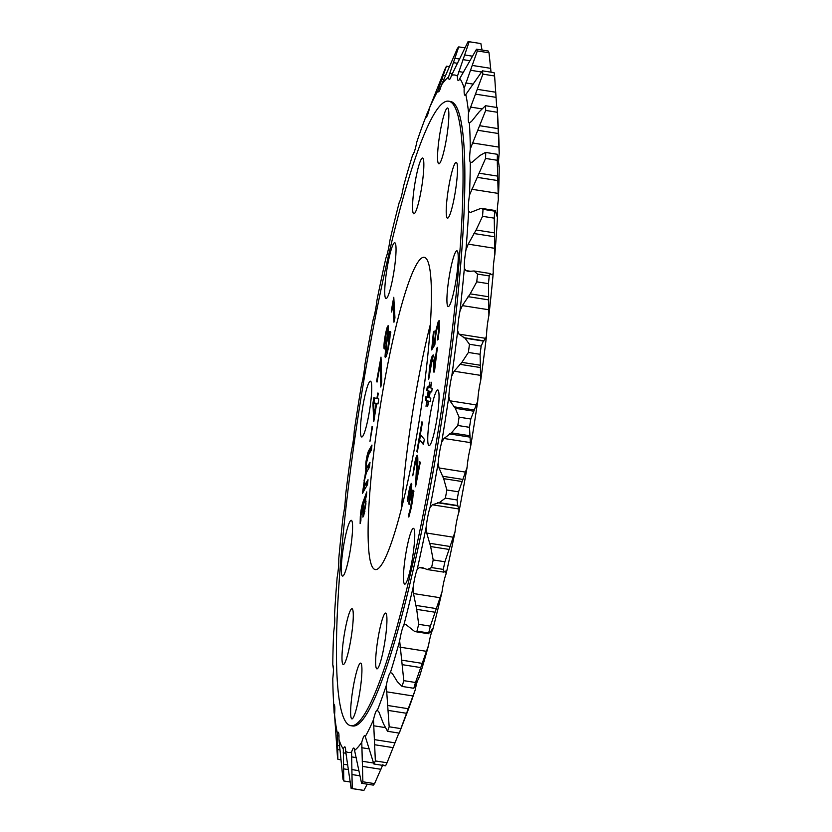 <?xml version="1.0" encoding="UTF-8"?>
<svg xmlns="http://www.w3.org/2000/svg" width="832" height="832" viewBox="0 0 832 832"><rect width="100%" height="100%" fill="white"/><g stroke="black" fill="none" stroke-linecap="round" stroke-linejoin="round"><path stroke-width="1.25" d="M351.915 718.9A28.236 3.64 -81.1 0 0 359.882 691.517A28.236 3.64 -81.1 0 0 360.662 663.114A28.236 3.64 -81.1 0 0 360.651 663.114A28.236 3.64 -81.1 0 0 352.685 690.487A28.236 3.64 -81.1 0 0 351.905 718.9A28.236 3.64 -81.1 0 0 351.915 718.9M404.737 584.147A28.236 3.64 -81.1 0 0 412.703 556.764A28.236 3.64 -81.1 0 0 413.483 528.362A28.236 3.64 -81.1 0 0 413.473 528.351A28.236 3.64 -81.1 0 0 405.506 555.734A28.236 3.64 -81.1 0 0 404.726 584.147A28.236 3.64 -81.1 0 0 404.737 584.147M448.198 306.582A28.236 3.64 -81.1 0 0 456.165 279.209A28.236 3.64 -81.1 0 0 456.945 250.796A28.236 3.64 -81.1 0 0 456.934 250.796A28.236 3.64 -81.1 0 0 448.968 278.179A28.236 3.64 -81.1 0 0 448.188 306.582A28.236 3.64 -81.1 0 0 448.198 306.582M438.838 163.779A28.236 3.64 -81.1 0 0 446.815 136.406A28.236 3.64 -81.1 0 0 447.595 107.994A28.236 3.64 -81.1 0 0 447.574 107.994A28.236 3.64 -81.1 0 0 439.608 135.377A28.236 3.64 -81.1 0 0 438.828 163.779A28.236 3.64 -81.1 0 0 438.838 163.779M386.017 298.542A28.236 3.64 -81.1 0 0 393.994 271.159A28.236 3.64 -81.1 0 0 394.774 242.757A28.236 3.64 -81.1 0 0 394.763 242.746A28.236 3.64 -81.1 0 0 386.786 270.13A28.236 3.64 -81.1 0 0 386.006 298.542A28.236 3.64 -81.1 0 0 386.017 298.542M342.555 576.098A28.236 3.64 -81.1 0 0 350.522 548.714A28.236 3.64 -81.1 0 0 351.302 520.312A28.236 3.64 -81.1 0 0 351.291 520.312A28.236 3.64 -81.1 0 0 343.325 547.685A28.236 3.64 -81.1 0 0 342.545 576.098A28.236 3.64 -81.1 0 0 342.555 576.098M361.722 436.987A28.236 3.64 -81.1 0 0 369.689 409.604A28.236 3.64 -81.1 0 0 370.469 381.202A28.236 3.64 -81.1 0 0 370.458 381.202A28.236 3.64 -81.1 0 0 362.492 408.574A28.236 3.64 -81.1 0 0 361.712 436.987A28.236 3.64 -81.1 0 0 361.722 436.987M343.262 664.518A28.236 3.64 -81.1 0 0 351.229 637.135A28.236 3.64 -81.1 0 0 352.009 608.722A28.236 3.64 -81.1 0 0 351.998 608.722A28.236 3.64 -81.1 0 0 344.032 636.106A28.236 3.64 -81.1 0 0 343.252 664.508A28.236 3.64 -81.1 0 0 343.262 664.518M376.917 668.866A28.236 3.64 -81.1 0 0 384.883 641.493A28.236 3.64 -81.1 0 0 385.663 613.08A28.236 3.64 -81.1 0 0 385.653 613.08A28.236 3.64 -81.1 0 0 377.686 640.463A28.236 3.64 -81.1 0 0 376.906 668.866A28.236 3.64 -81.1 0 0 376.917 668.866M429.031 445.692A28.236 3.64 -81.1 0 0 436.998 418.319A28.236 3.64 -81.1 0 0 437.778 389.906A28.236 3.64 -81.1 0 0 437.767 389.906A28.236 3.64 -81.1 0 0 429.801 417.29A28.236 3.64 -81.1 0 0 429.021 445.692A28.236 3.64 -81.1 0 0 429.031 445.692M447.491 218.171A28.236 3.64 -81.1 0 0 455.458 190.788A28.236 3.64 -81.1 0 0 456.248 162.386A28.236 3.64 -81.1 0 0 456.227 162.375A28.236 3.64 -81.1 0 0 448.261 189.758A28.236 3.64 -81.1 0 0 447.481 218.171A28.236 3.64 -81.1 0 0 447.491 218.171M413.837 213.814A28.236 3.64 -81.1 0 0 421.803 186.43A28.236 3.64 -81.1 0 0 422.594 158.028A28.236 3.64 -81.1 0 0 422.573 158.028A28.236 3.64 -81.1 0 0 414.606 185.401A28.236 3.64 -81.1 0 0 413.826 213.814A28.236 3.64 -81.1 0 0 413.837 213.814M424.195 257.317A158.028 20.353 98.9 0 1 424.268 257.327A158.028 20.353 98.9 0 1 419.9 416.333A158.028 20.353 98.9 0 1 375.294 569.577A158.028 20.353 98.9 0 1 375.232 569.566A158.028 20.353 98.9 0 1 379.6 410.561A158.028 20.353 98.9 0 1 424.195 257.317M448.646 101.192A316.056 40.706 -81.1 0 0 359.445 407.68A316.056 40.706 -81.1 0 0 350.709 725.681A316.056 40.706 -81.1 0 0 350.844 725.702A316.056 40.706 -81.1 0 0 440.045 419.214A316.056 40.706 -81.1 0 0 448.781 101.213A316.056 40.706 -81.1 0 0 448.646 101.192M448.781 101.213L450.59 101.494A316.056 40.706 98.9 0 1 441.854 419.505A316.056 40.706 98.9 0 1 352.654 725.982A316.056 40.706 98.9 0 1 352.508 725.962L350.709 725.681M333.736 704.621A342.867 44.158 98.9 0 1 333.434 699.598A342.867 44.158 98.9 0 1 332.79 678.569A18.772 2.423 -81.1 0 0 332.779 665.153A342.867 44.158 98.9 0 1 333.663 632.258A18.772 2.423 -81.1 0 0 334.464 616.023A342.867 44.158 98.9 0 1 337.137 577.554A18.772 2.423 -81.1 0 0 338.738 559.125A342.867 44.158 98.9 0 1 343.096 516.558A18.772 2.423 -81.1 0 0 345.415 496.631A342.867 44.158 98.9 0 1 351.291 451.599A18.772 2.423 -81.1 0 0 354.255 430.955A342.867 44.158 98.9 0 1 361.421 385.195A18.772 2.423 -81.1 0 0 364.915 364.614A342.867 44.158 98.9 0 1 373.1 319.883A18.772 2.423 -81.1 0 0 376.979 300.165A342.867 44.158 98.9 0 1 385.861 258.18A18.772 2.423 -81.1 0 0 389.99 240.074A342.867 44.158 98.9 0 1 399.235 202.457A18.772 2.423 -81.1 0 0 403.437 186.659A342.867 44.158 98.9 0 1 412.693 154.846A18.772 2.423 -81.1 0 0 416.822 141.97A342.867 44.158 98.9 0 1 424.341 120.744A342.867 44.158 98.9 0 1 425.724 117.187A18.772 2.423 -81.1 0 0 425.942 117.312A18.772 2.423 -81.1 0 0 429.614 107.723A342.867 44.158 98.9 0 1 437.819 90.927A18.772 2.423 -81.1 0 0 438.391 91.832A18.772 2.423 -81.1 0 0 441.324 85.238A342.867 44.158 98.9 0 1 448.531 77.064A18.772 2.423 -81.1 0 0 449.311 79.435A18.772 2.423 -81.1 0 0 451.516 75.379A342.867 44.158 98.9 0 1 457.434 76.149A18.772 2.423 -81.1 0 0 458.286 80.6A18.772 2.423 -81.1 0 0 459.784 78.52A342.867 44.158 98.9 0 1 464.183 88.202A18.772 2.423 -81.1 0 0 464.974 95.274A18.772 2.423 -81.1 0 0 465.806 94.546A342.867 44.158 98.9 0 1 468.541 112.767A18.772 2.423 -81.1 0 0 469.102 122.897A18.772 2.423 -81.1 0 0 469.373 122.834A342.867 44.158 98.9 0 1 470.309 148.897A18.772 2.423 -81.1 0 0 470.319 162.302A342.867 44.158 98.9 0 1 469.446 195.198A18.772 2.423 -81.1 0 0 468.634 211.432A342.867 44.158 98.9 0 1 465.962 249.902A18.772 2.423 -81.1 0 0 464.36 268.341A342.867 44.158 98.9 0 1 460.013 310.908A18.772 2.423 -81.1 0 0 457.683 330.834A342.867 44.158 98.9 0 1 451.807 375.856A18.772 2.423 -81.1 0 0 448.843 396.51A342.867 44.158 98.9 0 1 441.678 442.26A18.772 2.423 -81.1 0 0 438.183 462.852A342.867 44.158 98.9 0 1 430.009 507.572A18.772 2.423 -81.1 0 0 426.119 527.301L426.712 533.042L430.633 546.541L433.202 559.936A377.988 48.682 98.9 0 1 431.59 567.57L427.17 569.525L421.97 567.424L419.401 567.611L417.238 569.286A18.772 2.423 -81.1 0 0 413.119 587.392L413.494 593.549L416.697 609.357L418.662 624.312A377.988 48.682 98.9 0 1 416.978 631.155L414.773 631.582L405.881 624.52L403.874 625.009A18.772 2.423 -81.1 0 0 399.662 640.806L403.79 680.649A377.988 48.682 98.9 0 1 402.116 686.431L413.847 688.293L402.116 686.431L397.405 681.772L392.236 673.338L390.406 672.62A18.772 2.423 -81.1 0 0 386.277 685.495L389.168 726.783A377.988 48.682 98.9 0 1 387.556 731.286L383.438 723.715L378.986 712.192L377.374 710.278A18.772 2.423 -81.1 0 0 377.156 710.143A18.772 2.423 -81.1 0 0 373.485 719.732L375.357 760.937A377.988 48.682 98.9 0 1 373.859 763.984L365.279 736.538A18.772 2.423 -81.1 0 0 364.707 735.634A18.772 2.423 -81.1 0 0 364.697 735.623A18.772 2.423 -81.1 0 0 361.774 742.217L362.877 781.799A377.988 48.682 98.9 0 1 361.566 783.276L354.567 750.391A18.772 2.423 -81.1 0 0 353.787 748.03A18.772 2.423 -81.1 0 0 353.777 748.03A18.772 2.423 -81.1 0 0 351.582 752.076L352.217 788.559A377.988 48.682 98.9 0 1 351.676 788.518A377.988 48.682 98.9 0 1 351.51 788.497A377.988 48.682 98.9 0 1 351.135 788.424L345.665 751.317A18.772 2.423 -81.1 0 0 344.812 746.866A18.772 2.423 -81.1 0 0 343.314 748.935L343.782 780.978A377.988 48.682 98.9 0 1 342.982 779.22L338.915 739.263A18.772 2.423 -81.1 0 0 338.135 732.191A18.772 2.423 -81.1 0 0 338.125 732.191A18.772 2.423 -81.1 0 0 337.293 732.919L337.896 759.335A377.988 48.682 98.9 0 1 337.397 756.018L334.568 714.698A18.772 2.423 -81.1 0 0 333.996 704.558A18.772 2.423 -81.1 0 0 333.736 704.621L335.244 724.526M433.202 559.936L444.902 561.777L455.021 531.835A342.867 44.158 98.9 0 1 446.139 573.82L445.567 571.126L443.799 572.135M418.662 624.312L430.362 626.153L442.01 591.926A342.867 44.158 98.9 0 1 432.765 629.543A18.772 2.423 -81.1 0 0 428.563 645.341A342.867 44.158 98.9 0 1 419.307 677.154A18.772 2.423 -81.1 0 0 418.995 677.435M403.79 680.649L415.49 682.49L428.563 645.341M432.765 629.543L432.588 628.711L430.082 632.434L428.678 632.986L416.978 631.155M417.674 680.191A18.772 2.423 -81.1 0 0 415.178 690.03A342.867 44.158 98.9 0 1 407.659 711.256L399.256 733.127L387.556 731.286M389.168 726.783L400.868 728.624L415.178 690.03M419.307 677.154L413.806 688.272A377.988 48.682 98.9 0 0 415.49 682.49M332.831 665.09L333.424 669.001M470.85 162.469L472.285 162.126L479.804 155.574L485.482 152.422L497.463 154.305L499.221 166.847A342.867 44.158 98.9 0 1 498.337 199.742L497.266 160.285L485.566 158.444L469.446 195.198M497.266 160.285A377.988 48.682 98.9 0 0 497.422 154.305L485.514 152.422M485.482 152.422L485.732 152.474A377.988 48.682 98.9 0 1 485.566 158.444M468.634 211.432L470.402 212.472L481.094 208.291L483.038 209.321L494.738 211.162L495.227 210.517L497.11 216.663L497.536 215.977A342.867 44.158 98.9 0 1 494.863 254.446L494.25 218.15L482.55 216.32L476.102 229.996L468.208 244.15L465.962 249.902M494.25 218.15A377.988 48.682 98.9 0 0 494.738 211.162L495.227 210.517M464.36 268.341L465.91 270.556L468.26 271.461L473.99 270.972L477.547 274.092L489.237 275.922L490.547 273.572L491.338 274.643L492.627 274.747L493.262 272.875A342.867 44.158 98.9 0 1 488.904 315.442L488.446 283.66L476.757 281.83L470.205 293.862L462.332 305.604L460.013 310.908M473.99 270.972L490.547 273.572M451.516 75.379L468.083 41.6A377.988 48.682 98.9 0 1 468.801 41.673L480.49 43.503A377.988 48.682 98.9 0 1 480.865 43.576L469.165 41.735L457.434 76.149M482.04 50.055L480.865 43.576M352.217 788.559L363.917 790.4A377.988 48.682 98.9 0 1 363.366 790.358A377.988 48.682 98.9 0 1 363.199 790.327L351.51 788.497M351.582 752.076A342.867 44.158 98.9 0 1 348.504 752.471A342.867 44.158 98.9 0 1 345.665 751.317M390.021 332.134C389.615 330.678 388.887 331.874 387.847 335.712L388.471 326.321C387.878 324.844 386.942 327.174 385.663 333.31C384.311 339.934 383.77 344.947 384.03 348.348C384.353 349.586 384.946 348.754 385.788 345.842L385.008 356.886C385.715 358.342 386.786 355.586 388.222 348.639L388.222 348.629C389.698 341.39 390.302 335.889 390.021 332.134L389.678 331.417M385.954 351.26L385.362 357.573M384.935 343.387L384.332 348.962M388.471 326.321L388.159 325.666M380.983 357.105L376.605 381.181L377.031 382.075L380.432 363.397L380.796 387.015L381.763 381.67L380.983 357.105M377.978 403.967L378.768 398.986L377.426 398.642L378.29 393.193L377.759 393.058L376.896 398.507L373.828 397.727L372.923 403.416L373.766 421.73L376.636 403.624L377.978 403.967M372.039 426.618L369.97 441.355L372.549 426.702M366.434 496.07L366.766 491.899L363.324 501.134C361.889 504.837 360.88 509.995 360.298 516.599L360.131 523.609L360.88 520.842L360.984 515.351L362.835 505.991L362.866 517.13L363.698 515.83L365.903 503.984L365.706 498.243L366.434 496.07M363.834 490.89L367.463 484.65L368.025 479.721L364.624 485.243L364.426 480.553L366.454 472.41L369.439 467.282L370.001 462.353L366.517 468.021L366.371 463.476L368.586 454.813L371.405 449.966L371.966 445.047L369.034 450.081C367.838 451.911 366.766 456.186 365.841 462.904L365.789 470.423L362.461 493.428L363.834 490.89M415.938 461.282L417.664 455.811C416.946 454.345 415.886 457.101 414.502 464.069L412.786 475.769L414.669 466.336C415.594 461.625 416.291 459.867 416.738 461.063L415.574 486.741L420.191 462.862L419.827 461.625L416.582 478.431L416.905 474.594C417.799 466.097 418.049 459.836 417.654 455.811L417.31 455.281M417.56 461.188L416.468 460.626L417.56 461.188L417.758 463.476M413.109 491.171C412.734 489.226 411.996 490.422 410.873 494.759L411.788 484.286C411.278 482.435 410.384 484.474 409.105 490.412L407.264 500.906L407.742 501.301L409.126 493.147C409.937 489.414 410.488 488.197 410.779 489.476L408.855 502.809L409.074 504.494L409.646 501.842C410.758 496.59 411.559 494.655 412.038 496.059L410.717 507.25L408.886 514.02L408.824 517.057L410.946 509.018C412.568 501.571 413.296 495.622 413.109 491.171L412.714 490.173M412.859 496.184L411.736 495.352L412.922 497.172M411.601 489.528L410.561 488.852L411.59 489.601M411.788 484.286L411.455 483.402M419.442 439.847L423.426 444.517L424.33 439.286L420.337 434.606L422.448 422.354L421.949 421.782L416.863 451.464L417.352 452.036L419.442 439.847L423.55 443.82M430.31 401.731L430.82 398.154L429.322 397.738L430.196 391.529L431.694 391.945L432.203 388.357L430.706 387.941L431.506 382.273L430.269 387.743L429.146 387.514L429.915 382.075L428.698 387.317L427.242 386.932L426.743 390.458L428.199 390.894L427.315 397.114L425.849 396.718L425.36 400.182L426.816 400.629L426.015 406.307L427.263 400.826L428.366 401.118L427.596 406.557L428.813 401.315L430.31 401.731M437.83 326.331C438.766 324.771 439.005 326.477 438.547 331.469L437.414 339.966L438.027 339.591L439.338 329.722L439.109 320.57L438.204 321.672L435.874 330.762L434.502 342.129L432.817 344.708L434.148 331.053L433.337 332.81L431.662 349.939L434.855 344.843L435.261 340.049C435.781 334.204 436.644 329.638 437.83 326.331L439.244 325.749L439.566 326.82M432.089 360.277C433.181 360.537 433.742 363.522 433.784 369.242L433.971 372.247L434.512 371.436L437.414 347.329L436.686 348.421L434.637 365.383L434.512 363.116C434.439 357.458 433.805 354.869 432.588 355.326C431.319 357.729 430.227 362.523 429.312 369.71L428.688 379.413L432.089 360.277L433.347 360.079M433.202 354.89L431.423 361.795M435.23 365.477L434.637 365.383L435.219 365.508M392.902 304.221L393.942 322.213L394.961 317.876L393.775 297.294L391.3 310.762L391.622 312.01L392.902 304.221L393.723 304.356L394.597 319.426M438.183 462.852L439.015 467.958L443.664 478.65L446.857 489.996A377.988 48.682 98.9 0 1 445.37 498.129L439.275 502.663L432.276 504.785L430.009 507.572M426.119 527.301A342.867 44.158 98.9 0 1 417.238 569.286M413.119 587.392A342.867 44.158 98.9 0 1 403.874 625.009M399.662 640.806A342.867 44.158 98.9 0 1 390.406 672.62M386.277 685.495A342.867 44.158 98.9 0 1 377.374 710.278M373.485 719.732A342.867 44.158 98.9 0 1 365.279 736.538M361.774 742.217A342.867 44.158 98.9 0 1 354.567 750.391M343.314 748.935A342.867 44.158 98.9 0 1 338.915 739.263M337.293 732.919A342.867 44.158 98.9 0 1 334.568 714.698M334.152 713.128L334.62 714.012M414.326 151.809L413.088 154.471M433.118 98.935L425.724 117.187M429.614 107.723L444.943 69.233A377.988 48.682 98.9 0 1 446.441 66.175L437.819 90.927M441.324 85.238L457.423 48.37A377.988 48.682 98.9 0 1 458.734 46.883L448.531 77.064M459.784 78.52L476.528 49.182A377.988 48.682 98.9 0 1 477.329 50.939L464.183 88.202M465.806 94.546L482.404 70.834A377.988 48.682 98.9 0 1 482.903 74.142L468.541 112.767M469.373 122.834L471.494 121.462L479.274 111.748L485.514 105.706A377.988 48.682 98.9 0 1 485.69 110.438L470.309 148.897M483.038 209.321A377.988 48.682 98.9 0 1 482.55 216.32M477.547 274.092A377.988 48.682 98.9 0 1 476.757 281.83M457.683 330.834L458.994 334.142L465.026 338.187L469.456 344.271A377.988 48.682 98.9 0 1 468.395 352.456L461.874 362.357L454.158 371.218L451.807 375.856M446.857 489.996L458.546 491.837A377.988 48.682 98.9 0 1 457.059 499.959L445.37 498.129M444.902 561.777A377.988 48.682 98.9 0 1 443.279 569.41L431.59 567.57M430.362 626.153A377.988 48.682 98.9 0 1 428.678 632.986L428.948 633.807L414.773 631.582M400.868 728.624A377.988 48.682 98.9 0 1 399.256 733.127M375.357 760.937L387.057 762.767A377.988 48.682 98.9 0 1 385.559 765.825L373.859 763.984M362.877 781.799L374.577 783.63A377.988 48.682 98.9 0 1 373.266 785.117L361.566 783.276M343.782 780.978L349.96 781.945M337.896 759.335L340.974 759.814M449.415 66.643L446.441 66.175M464.786 47.83L458.734 46.883M476.528 49.182L488.218 51.022A377.988 48.682 98.9 0 1 489.018 52.78L477.329 50.939M482.404 70.834L494.104 72.665A377.988 48.682 98.9 0 1 494.603 75.982L482.903 74.142M485.514 105.706L497.214 107.546A377.988 48.682 98.9 0 1 497.39 112.278L485.69 110.438M489.237 275.922A377.988 48.682 98.9 0 1 488.446 283.66M469.456 344.271L481.156 346.112A377.988 48.682 98.9 0 1 480.085 354.286L468.395 352.456M458.546 491.837L467.085 467.386A342.867 44.158 98.9 0 1 458.9 512.117L458.983 508.986L457.631 505.544L457.059 499.959M444.226 571.958L443.279 569.41M445.567 571.126L444.87 571.407M387.057 762.767L398.882 733.065M374.577 783.63L382.938 764.504M363.917 790.4L367.214 784.17M491.026 72.186L489.018 52.78M496.756 107.474L494.603 75.982M497.214 107.546L498.566 132.402A342.867 44.158 98.9 0 1 499.21 153.431L497.39 112.278M498.992 166.327L499.221 166.847A18.772 2.423 -81.1 0 1 499.044 166.566M497.11 216.663L497.536 215.977A18.772 2.423 -81.1 0 1 498.337 199.742M491.338 274.643L492.627 274.747L491.275 274.539M481.156 346.112L483.382 341.068L485.701 338.343L486.585 335.369A342.867 44.158 98.9 0 1 480.709 380.401L480.085 354.286M480.709 380.401A18.772 2.423 -81.1 0 0 477.745 401.045A342.867 44.158 98.9 0 1 470.579 446.805A18.772 2.423 -81.1 0 0 467.085 467.386M458.9 512.117A18.772 2.423 -81.1 0 0 455.021 531.835M446.139 573.82A18.772 2.423 -81.1 0 0 442.01 591.926M499.21 153.431A18.772 2.423 -81.1 0 0 498.576 162.999M494.863 254.446A18.772 2.423 -81.1 0 0 493.262 272.875M488.904 315.442A18.772 2.423 -81.1 0 0 486.585 335.369M448.843 396.51L449.914 400.795L455.281 408.304L459.098 417.175A377.988 48.682 98.9 0 1 457.798 425.485L451.433 432.858L444.007 438.474L441.678 442.26M459.098 417.175L470.798 419.006A377.988 48.682 98.9 0 1 469.498 427.326L457.798 425.485M470.579 446.805L469.498 427.326M470.798 419.006L477.745 401.045M401.565 507.905A158.028 20.353 98.9 0 1 430.435 324.095M391.82 310.846L391.3 310.762M393.942 300.206L393.203 304.273M393.692 301.246L392.87 301.122M432.91 360.402C434.002 360.662 434.574 363.657 434.616 369.377L434.658 370.178M434.616 369.377L433.784 369.242M429.905 369.803L429.312 369.71M437.268 348.514L436.686 348.421M433.961 332.914L433.337 332.81M435.022 342.732L433.638 344.843L432.817 344.708M435.063 342.212L434.502 342.129M435.323 339.394L434.741 339.31M436.54 330.866L435.874 330.762M439.452 321.048L438.204 321.672M439.026 321.797L437.268 327.902M439.14 331.562L438.547 331.469M433.014 344.739L432.661 348.348M430.196 391.529L431.714 391.851M428.054 387.15L427.565 390.582L429.01 391.092M426.67 396.937L426.192 400.317L427.627 400.889M427.263 400.826L429.177 401.378M428.813 401.315L430.321 401.638M430.581 391.456L429.759 391.331L428.875 397.54L427.762 397.249L428.646 391.04L430.56 391.581M429.198 401.253L428.366 401.118M427.648 400.764L426.816 400.629M426.192 400.317L425.36 400.182M429.021 391.03L428.199 390.894M427.565 390.582L426.743 390.458M428.646 391.04L429.759 391.331M417.435 451.547L416.863 451.464M420.555 434.866L419.692 439.878M409.708 514.155L408.886 514.02M411.299 507.343L410.717 507.25M409.417 502.892L408.855 502.809M409.999 500.24L409.427 500.157M411.247 494.822L410.904 496.933M407.784 500.989L407.264 500.906M409.77 490.516L409.105 490.412M411.757 484.089L410.228 489.206M413.941 491.306C413.566 489.351 412.818 490.547 411.694 494.894L410.873 494.759M416.77 478.462L416.447 482.206M416.562 480.865L415.74 480.73M415.126 464.162L414.502 464.069M417.165 478.525L416.582 478.431M364.364 484.848L364.614 487.542L363.522 491.421M363.782 489.143L362.96 489.018M364.614 487.542L363.782 487.406M364.634 487.375L363.802 487.24M364.468 480.199L363.875 480.106M366.309 467.698L366.6 470.662L365.768 470.538M366.6 470.662L365.643 474.365M366.61 470.548L365.789 470.423M366.319 468.572L365.487 468.437M371.748 446.961L369.855 450.206L369.034 450.081M369.855 450.206L367.609 457.142M369.782 464.277L367.744 467.771L366.517 468.021M367.744 467.771L366.922 467.636M367.806 481.645L365.841 485.014L364.624 485.243M365.841 485.014L365.019 484.879M366.506 495.165L362.544 506.782M363.282 512.086L363.366 516.578M364.894 511.316L363.948 511.534C363.064 512.533 362.929 510.047 363.553 504.078L364.811 501.02L366.049 501.301M364.77 511.659L363.438 512.294L365.258 504.712L365.83 504.806M363.386 506.074L362.835 505.991M360.89 516.693L360.298 516.599M364.811 501.02C365.321 500.583 365.466 501.821 365.258 504.712M374.639 397.935L373.88 402.709M373.755 403.832L374.098 419.598M376.636 403.624L377.988 403.884M376.938 403.614L376.106 403.489L374.078 416.26L373.714 402.688L376.927 403.666M373.734 403.551L372.923 403.416M377.426 398.59L376.896 398.507M374.618 416.343L374.067 416.25M373.714 402.688L376.106 403.489M377.177 381.274L376.605 381.181M381.358 359.705L380.682 363.438M380.442 363.428L381.264 363.553L381.555 382.834M381.254 363.532L380.432 363.397M390.842 332.259C390.437 330.803 389.719 331.999 388.679 335.847L387.847 335.712M388.471 326.331L387.067 330.845M387.473 351.988L386.266 352.248L386.006 351.603L386.818 342.118C387.847 337.761 388.586 336.149 389.033 337.293L387.993 347.1C387.046 351.51 386.381 353.007 386.006 351.603M389.854 337.418L388.742 336.69L389.906 337.896M388.367 331.334L387.306 330.678L388.367 331.386M388.201 335.764L387.837 338.499M386.682 342.992L386.017 344.188L384.956 343.595L385.85 334.984C386.651 331.23 387.213 329.971 387.535 331.198L386.859 339.331C385.986 343.054 385.351 344.479 384.956 343.595M386.214 333.403L385.663 333.31M387.546 339.435L386.859 339.331M446.108 571.802L444.673 571.574M424.663 568.433L419.401 567.611M426.556 651.342L399.849 647.14M413.026 695.978L386.318 691.777M384.935 727.542L373.412 725.743M369.262 748.914L361.629 747.708M356.387 757.64L351.426 756.86M346.06 753.272L343.19 752.825M338.978 736.039L337.241 735.769M334.734 706.482L333.798 706.337M473.637 411.185L455.281 408.304M474.396 409.989L453.669 406.744M476.622 404.997L449.914 400.795M480.865 375.409L454.158 371.218M480.49 367.557L459.763 364.302M480.23 365.238L461.874 362.357M488.561 296.743L470.205 293.862M488.758 299.905L468.031 296.65M489.039 309.795L462.332 305.604M485.701 338.343L458.994 334.142M483.974 340.85L463.247 337.594M483.382 341.068L465.026 338.187M494.458 232.887L476.102 229.996M494.624 236.766L473.897 233.511M494.915 248.342L468.208 244.15M470.902 271.336L465.91 270.556M497.682 176.114L479.326 173.233M497.869 180.586L477.142 177.33M498.264 193.409L471.557 189.218M498.129 128.627L479.773 125.736M498.368 133.515L477.641 130.26M498.971 147.118L472.264 142.917M495.768 92.227L477.412 89.346M496.09 97.354L475.374 94.11M481.603 108.815L470.298 107.037M490.703 68.338L472.337 65.447M481.291 71.968L470.423 70.252M473.252 84.126L465.733 82.95M472.17 56.139L464.755 54.974M469.747 60.694L462.977 59.634M463.622 72.342L458.734 71.573M459.534 59.03L454.938 58.313M457.558 63.305L453.336 62.639M452.39 73.798L449.592 73.362M445.578 75.702L443.269 75.338M443.924 79.487L441.854 79.165M440.357 88.504L438.641 88.234M427.211 115.762L426.306 115.617M339.654 745.784L337.522 745.451M340.07 749.923L337.688 749.549M347.776 764.91L343.47 764.234M348.348 769.6L343.668 768.862M358.686 770.65L351.811 769.569M359.611 775.746L352.071 774.561M373.339 762.996L362.211 761.249M380.931 769.298L362.575 766.418M395.013 742.862L374.286 739.606M393.141 747.646L374.774 744.754M408.294 708.718L387.566 705.463M406.578 713.294L388.222 710.414M422.261 663.385L401.544 660.13M420.722 667.576L402.366 664.685M440.201 597.74L413.494 593.549M436.394 608.618L415.667 605.363M435.053 612.238L416.697 609.357M457.631 505.544L439.275 502.663M458.12 505.97L437.393 502.715M458.983 508.986L432.276 504.785M453.419 537.233L426.712 533.042M450.143 546.499L429.416 543.244M448.989 549.422L430.633 546.541M462.02 481.53L443.664 478.65M462.977 479.44L442.25 476.185M465.722 472.15L439.015 467.958M470.725 442.666L444.007 438.474M470.142 437.143L449.426 433.888M469.789 435.739L451.433 432.858M366.423 462.998L365.841 462.904M364.156 501.259L363.324 501.134M366.226 495.893L365.404 495.768M375.284 403.198L374.462 403.073M495.217 210.517L481.125 208.302M333.434 699.598L334.121 712.629M424.341 120.744L427.138 113.412M443.778 572.135L427.17 569.525"/></g></svg>
